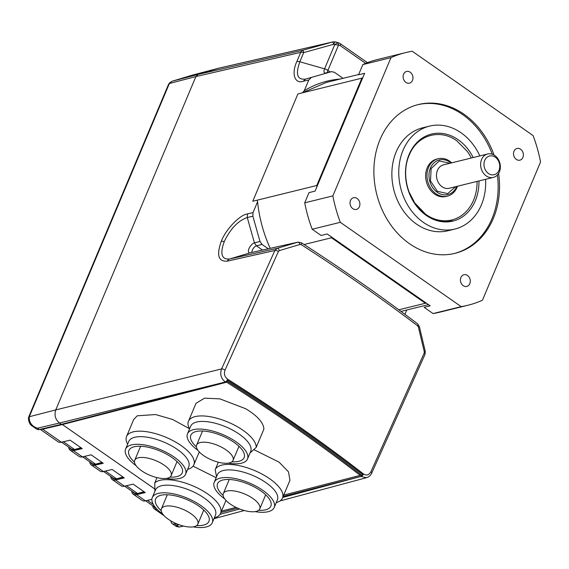 <?xml version="1.0" encoding="UTF-8"?>
<svg xmlns="http://www.w3.org/2000/svg" width="569" height="569" viewBox="0 0 569 569"><rect width="100%" height="100%" fill="white"/><g stroke="black" fill="none" stroke-linecap="round" stroke-linejoin="round"><path stroke-width="0.85" d="M227.074 381.194L226.654 382.212A952.961 387.162 22.5 0 1 295.901 428.151A952.961 387.162 22.5 0 1 360.205 475.371L360.625 474.354A952.961 387.162 -157.5 0 0 296.321 427.134A952.961 387.162 -157.5 0 0 227.074 381.194L226.583 381.322M498.608 173.431A76.623 61.893 -103.8 0 1 455.029 253.34A76.623 61.893 -103.8 0 1 409.481 243.703A76.623 61.893 -103.8 0 1 374.061 165.686A76.623 61.893 -103.8 0 1 418.379 104.547A76.623 61.893 -103.8 0 1 463.927 114.184A76.623 61.893 -103.8 0 1 494.084 155.074M492.277 154.242A76.623 61.893 76.2 0 0 462.547 114.525A76.623 61.893 76.2 0 0 417.689 104.724M405.903 82.398A6.024 4.865 -103.8 0 1 403.115 76.267A6.024 4.865 -103.8 0 1 406.6 71.459A6.024 4.865 -103.8 0 1 410.185 72.213A6.024 4.865 -103.8 0 1 412.966 78.351A6.024 4.865 -103.8 0 1 409.481 83.159A6.024 4.865 -103.8 0 1 405.903 82.398M352.83 208.659A6.024 4.865 -103.8 0 1 350.042 202.528A6.024 4.865 -103.8 0 1 353.527 197.72A6.024 4.865 -103.8 0 1 357.104 198.474A6.024 4.865 -103.8 0 1 359.893 204.612A6.024 4.865 -103.8 0 1 356.407 209.42A6.024 4.865 -103.8 0 1 352.83 208.659M463.23 285.666A6.024 4.865 -103.8 0 1 460.442 279.535A6.024 4.865 -103.8 0 1 463.927 274.727A6.024 4.865 -103.8 0 1 467.512 275.488A6.024 4.865 -103.8 0 1 470.293 281.619A6.024 4.865 -103.8 0 1 466.808 286.427A6.024 4.865 -103.8 0 1 463.23 285.666M516.303 159.405A6.024 4.865 -103.8 0 1 513.523 153.274A6.024 4.865 -103.8 0 1 517.008 148.466A6.024 4.865 -103.8 0 1 520.585 149.227A6.024 4.865 -103.8 0 1 523.373 155.358A6.024 4.865 -103.8 0 1 519.888 160.166A6.024 4.865 -103.8 0 1 516.303 159.405M485.592 179.306A53.009 42.817 -103.8 0 1 454.901 229.051L448.002 230.751A53.009 42.817 -103.8 0 1 416.494 224.086A53.009 42.817 -103.8 0 1 391.984 170.11A53.009 42.817 -103.8 0 1 422.646 127.812L429.545 126.112A53.009 42.817 -103.8 0 1 461.054 132.783A53.009 42.817 -103.8 0 1 479.831 155.913M454.901 229.051A53.009 42.817 -103.8 0 1 423.386 222.387A53.009 42.817 -103.8 0 1 398.883 168.417A53.009 42.817 -103.8 0 1 429.545 126.112M473.202 157.549A44.816 36.203 76.2 0 0 458.145 139.704A44.816 36.203 76.2 0 0 409.104 154.483A44.816 36.203 76.2 0 0 426.302 215.459A44.816 36.203 76.2 0 0 478.963 180.942M471.317 158.011A43.464 35.107 76.2 0 0 467.313 151.425L456.971 140.948C439.865 128.181 416.935 135.18 409.132 155.337C400.469 174.861 408.606 203.432 426.188 215.11C434.695 220.921 443.457 222.842 452.483 220.879C443.358 222.699 434.56 220.665 426.089 214.769L414.709 202.877A43.464 35.107 76.2 0 0 426.003 214.506A43.464 35.107 76.2 0 0 477.078 181.404M499.39 171.902A12.049 9.73 -103.8 0 1 493.373 177.393A12.049 9.73 -103.8 0 1 482.989 172.528A12.049 9.73 -103.8 0 1 481.587 159.484A12.049 9.73 -103.8 0 1 487.605 154A12.049 9.73 -103.8 0 1 497.982 158.865A12.049 9.73 -103.8 0 1 499.39 171.902M498.992 170.323A9.637 7.788 -103.8 0 1 488.444 173.502A9.637 7.788 -103.8 0 1 484.745 160.387A9.637 7.788 -103.8 0 1 495.293 157.208A9.637 7.788 -103.8 0 1 498.992 170.323M456.793 186.404A17.831 14.403 -103.8 0 1 456.779 186.433A17.831 14.403 -103.8 0 1 437.269 192.315A17.831 14.403 -103.8 0 1 430.427 168.054A17.831 14.403 -103.8 0 1 451.032 163.004M451.694 162.841A19.275 15.569 76.2 0 0 438.166 158.73A19.275 15.569 76.2 0 0 428.528 167.514A19.275 15.569 76.2 0 0 430.783 188.375A19.275 15.569 76.2 0 0 447.383 196.163A19.275 15.569 76.2 0 0 457.021 187.386A19.275 15.569 76.2 0 0 457.455 186.241M447.383 196.163L446.06 196.49A19.275 15.569 -103.8 0 1 429.453 188.702A19.275 15.569 -103.8 0 1 427.198 167.841A19.275 15.569 -103.8 0 1 436.836 159.057L438.166 158.73M177.293 507.306A19.759 7.888 22.8 0 1 197.834 524.134A19.759 7.888 22.8 0 1 181.952 525.649A19.759 7.888 22.8 0 1 161.411 508.828A19.759 7.888 22.8 0 1 177.293 507.306M161.183 510.642A28.912 11.544 22.8 0 1 155.622 498.963A28.912 11.544 22.8 0 1 178.865 496.744A28.912 11.544 22.8 0 1 208.93 521.375A28.912 11.544 22.8 0 1 196.696 525.571M162.741 514.099A32.525 12.987 22.8 0 1 152.293 497.562L155.501 489.923A32.525 12.987 22.8 0 1 181.653 487.434A32.525 12.987 22.8 0 1 215.473 515.137L212.265 522.776A32.525 12.987 22.8 0 1 193.14 526.88M152.293 497.562A32.525 12.987 22.8 0 1 178.446 495.066A32.525 12.987 22.8 0 1 212.265 522.776M156.987 477.619L154.782 482.868A36.501 14.574 22.8 0 1 182.599 482.228A36.501 14.574 22.8 0 1 220.552 513.316A36.501 14.574 22.8 0 1 214.733 517.754L214.321 517.882M154.782 482.868L154.882 491.396M216.149 477.704L193.069 466.153M136.574 458.443A19.759 7.888 22.8 0 1 158.822 462.021A19.759 7.888 22.8 0 1 171.127 475.648A19.759 7.888 22.8 0 1 169.256 477.533A19.759 7.888 22.8 0 1 147.015 473.956A19.759 7.888 22.8 0 1 134.704 460.335A19.759 7.888 22.8 0 1 136.574 458.443M134.483 462.149A28.912 11.544 22.8 0 1 128.914 450.47A28.912 11.544 22.8 0 1 131.652 447.703A28.912 11.544 22.8 0 1 164.206 452.945A28.912 11.544 22.8 0 1 182.222 472.882A28.912 11.544 22.8 0 1 179.484 475.648A28.912 11.544 22.8 0 1 169.989 477.078M136.034 465.606A32.525 12.987 22.8 0 1 125.585 449.069L128.793 441.437A32.525 12.987 22.8 0 1 131.873 438.322A32.525 12.987 22.8 0 1 168.502 444.218A32.525 12.987 22.8 0 1 188.766 466.644L185.558 474.283A32.525 12.987 22.8 0 1 182.478 477.391A32.525 12.987 22.8 0 1 166.433 478.387M125.585 449.069A32.525 12.987 22.8 0 1 128.665 445.961A32.525 12.987 22.8 0 1 165.287 451.85A32.525 12.987 22.8 0 1 185.558 474.283M127.641 444.176L127.442 443.799A36.501 14.574 22.8 0 1 126.538 436.537A36.501 14.574 22.8 0 1 129.995 433.045A36.501 14.574 22.8 0 1 171.098 439.652A36.501 14.574 22.8 0 1 193.844 464.823A36.501 14.574 22.8 0 1 190.387 468.315A36.501 14.574 22.8 0 1 188.026 469.261L187.614 469.389M189.42 428.663L172.528 419.445L155.607 414.552L137.243 415.804L133.751 419.381L126.538 436.537M236.064 491.289A19.759 7.888 22.8 0 1 259.756 508.885A19.759 7.888 22.8 0 1 247.017 511.168A19.759 7.888 22.8 0 1 223.325 493.572A19.759 7.888 22.8 0 1 236.064 491.289M223.105 495.393A28.912 11.544 22.8 0 1 217.543 483.714A28.912 11.544 22.8 0 1 236.185 480.371A28.912 11.544 22.8 0 1 270.851 506.118A28.912 11.544 22.8 0 1 258.611 510.315M224.655 498.849A32.525 12.987 22.8 0 1 214.207 482.313L217.422 474.674A32.525 12.987 22.8 0 1 238.39 470.912A32.525 12.987 22.8 0 1 277.388 499.881L274.18 507.52A32.525 12.987 22.8 0 1 255.054 511.623M214.207 482.313A32.525 12.987 22.8 0 1 235.182 478.55A32.525 12.987 22.8 0 1 274.18 507.52M218.34 462.227L215.189 469.724A36.501 14.574 22.8 0 1 238.703 465.556A36.501 14.574 22.8 0 1 282.466 498.067A36.501 14.574 22.8 0 1 276.648 502.505L276.235 502.626M215.189 469.724L216.547 476.758M282.466 498.067L289.948 480.264L288.504 471.865L279.073 462.149L253.902 449.659M189.562 428.926L189.356 428.542A36.501 14.574 22.8 0 1 188.46 421.28A36.501 14.574 22.8 0 1 237.998 427.091A36.501 14.574 22.8 0 1 256.228 447.362L263.895 429.118C263.554 422.689 257.494 415.896 245.716 408.748L219.968 398.89L204.577 398.144L196.006 403.329L188.46 421.28M206.234 457.248A19.759 7.888 22.8 0 1 196.618 445.079A19.759 7.888 22.8 0 1 223.432 448.223A19.759 7.888 22.8 0 1 233.048 460.392A19.759 7.888 22.8 0 1 206.234 457.248M196.397 446.9A28.912 11.544 22.8 0 1 190.835 435.221A28.912 11.544 22.8 0 1 230.075 439.823A28.912 11.544 22.8 0 1 244.144 457.625A28.912 11.544 22.8 0 1 231.903 461.822M197.948 450.356A32.525 12.987 22.8 0 1 187.5 433.82L190.715 426.181A32.525 12.987 22.8 0 1 234.855 431.359A32.525 12.987 22.8 0 1 250.687 451.395L247.472 459.027A32.525 12.987 22.8 0 1 228.347 463.13M187.5 433.82A32.525 12.987 22.8 0 1 231.647 438.998A32.525 12.987 22.8 0 1 247.472 459.027M170.913 520.927A12.049 5.228 -55.1 0 0 172.123 523.587A12.049 5.228 -55.1 0 0 174.676 523.907L176.127 523.565M174.676 523.907L176.561 525.223L176.283 526.489L179.207 527.058L176.561 525.223L178.915 524.668M32.639 426.288L37.462 428.194C31.828 426.316 29.09 422.532 29.247 416.842A3.371 2.148 -169.6 0 0 28.457 417.923L28.457 417.923C28.528 421.97 29.922 424.759 32.639 426.288L36.793 429.19A12.049 5.228 -55.1 0 0 39.346 429.51L61.352 424.339L225.402 382.048L227.508 380.234C275.993 410.832 321.101 442.298 362.844 474.631L360.732 476.445L283.149 496.445M28.478 417.81A3.371 2.176 13.1 0 1 28.5 417.696L28.5 417.696A3.371 2.176 13.1 0 1 29.161 416.757L55.762 409.915C54.112 415.157 55.342 419.524 59.461 423.023L37.462 428.194L39.346 429.51M28.457 417.923L29.161 416.757A3.855 1.536 22.8 0 1 29.296 416.714L169.021 84.319A3.855 1.536 -157.2 0 0 168.339 84.802L169.363 83.06A3.855 0.533 -141.6 0 0 169.519 83.472L169.021 84.319M171.802 81.339L169.519 83.472L195.892 76.566L198.147 74.411L218.788 68.195L332.893 41.907A4.822 3.905 -103 0 1 333.1 41.85L218.894 68.159L192.457 75.101M192.735 75.023L172.158 81.218L198.147 74.411L302.978 50.193L303.69 52.597A4.822 1.92 -157.2 0 0 300.724 52.341A4.822 3.883 -103 0 1 302.978 50.193L332.893 41.907L333.612 44.311L334.743 44.645L337.396 42.789A2.895 1.693 85.5 0 1 338.555 45.058L334.743 44.645L324.572 68.842A5.868 2.546 -55.1 0 0 325.845 72.974L326.25 72.882M237.7 508.167L220.893 512.498M362.844 474.631L360.227 475.307M61.352 424.339L59.461 423.023L225.345 382.012A2.895 1.024 -57.8 0 0 227.707 379.239C276.385 409.95 321.663 441.53 363.541 473.991A2.895 1.472 127.8 0 1 360.774 476.481L282.729 497.448M358.676 74.489L326.343 82.448L302.352 92.811L304.244 90.777L308.782 79.98L303.227 81.267L305.468 79.112C297.253 80.03 295.368 74.247 299.835 61.779A4.822 1.92 -157.2 0 0 296.862 61.523L300.724 52.341L195.892 76.566L55.762 409.915L221.597 368.911L274.87 250.495L277.174 248.333L298.071 242.131M250.026 452.96L256.228 447.362M361.884 78.159L297.886 93.942L252.778 201.255L316.755 185.515L361.884 78.159A120.087 97.007 -103.8 0 1 362.823 77.562L364.622 73.294L358.548 74.788L362.844 64.582L390.974 57.654L332.865 195.892L304.728 202.827A130.109 105.101 76.2 0 0 312.182 229.243L321.101 235.466L327.168 233.973L426.473 303.241A120.087 97.007 -103.8 0 1 425.363 303.256L331.492 237.778A120.087 97.007 -103.8 0 1 330.909 236.583M304.728 202.827L309.017 192.621L315.084 191.127L316.883 186.852A120.087 97.007 -103.8 0 1 316.755 185.515M316.883 186.852L362.823 77.562M331.492 237.778L304.109 244.528M425.363 303.256L398.826 309.799M433.059 313.562L461.189 306.634A130.109 105.101 76.2 0 0 467.825 305.276L439.695 312.203A130.109 105.101 76.2 0 1 433.059 313.562L424.14 307.338L430.207 305.845L426.473 303.241M408.784 191.44L414.709 202.877M454.339 253.504A76.623 61.893 76.2 0 0 497.391 175.01M467.825 305.276A130.109 105.101 76.2 0 0 482.441 300.233L540.55 161.987A130.109 105.101 76.2 0 0 533.096 135.571L412.219 51.253A130.109 105.101 76.2 0 0 405.59 52.611L377.453 59.539A130.109 105.101 76.2 0 0 362.844 64.582M405.59 52.611A130.109 105.101 76.2 0 0 390.974 57.654M461.189 306.634L340.312 222.315A130.109 105.101 -103.8 0 1 332.865 195.892M340.312 222.315L312.182 229.243M337.396 42.789L338.441 42.775L335.532 41.921A4.822 1.287 106.3 0 0 333.612 44.311L303.69 52.597L299.835 61.779L324.572 68.842A4.822 1.92 -157.2 0 1 327.9 70.4L338.555 45.058L340.162 45.57L365.682 63.365M367.474 62.661L340.162 43.607A2.895 1.252 124.9 0 1 340.162 45.57M340.162 43.607L338.555 42.81M360.732 476.445L366.472 477.704C368.975 476.922 370.732 475.371 371.735 473.059L424.965 354.487A2.895 1.124 -156.9 0 0 424.161 353.129L424.268 351.67L425.235 351.244L424.965 354.487M225.402 382.048L225.345 382.012C220.978 378.541 219.726 374.174 221.597 368.911A2.895 0.953 -154.7 0 1 225.054 370.056C223.717 373.776 224.599 376.842 227.707 379.239M363.541 473.991C366.507 475.833 368.954 475.094 370.896 471.786A2.895 0.953 25.2 0 1 371.735 473.059M424.268 351.67L418.379 327.026L419.36 326.62L425.235 351.244M418.379 327.026L417.632 325.831A2.895 1.444 -52.8 0 0 417.561 323.811L419.36 326.62M417.632 325.831C381.28 298.241 342.495 271.185 301.286 244.677A2.895 1.06 -57.3 0 0 301.378 242.771L301.378 242.771C342.524 269.237 381.251 296.25 417.561 323.811M301.286 244.677L300.005 244.464A2.895 1.558 -106.6 0 0 297.772 242.202L250.196 252.807A4.822 3.926 -102.6 0 1 250.424 252.75A4.822 3.926 -102.6 0 1 250.652 252.707M300.005 244.464L279.358 250.588A2.895 1.508 -106.5 0 0 277.174 248.333L229.634 258.995C221.611 259.706 219.819 253.909 224.243 241.597C230.438 228.724 238.112 220.701 247.28 217.536L254.428 242.878L259.997 241.462L262.017 244.414L268.269 248.774M406.75 309.998L404.929 314.316M370.896 471.786L424.161 353.129M343.071 78.33L334.38 72.27L331.563 71.651L326.051 72.924M225.054 370.056L278.412 251.462L279.358 250.588M278.412 251.462A2.895 1.124 -156.8 0 0 274.87 250.495L227.365 261.15C218.368 261.84 216.334 255.239 221.27 241.341C225.516 229.741 239.876 214.698 247.458 213.93L253.041 212.586L252.871 216.192L259.997 241.462M270.211 248.34A121.176 97.882 -103.8 0 1 257.579 201.789L257.195 200.238M304.244 90.777A121.176 97.882 -103.8 0 1 340.162 79.048M331.357 71.708L305.468 79.112L331.357 71.708M253.041 212.586L257.579 201.789M308.782 79.98L311.037 77.832M68.657 447.12A15.662 6.792 -55.1 0 0 70.207 450.257A15.662 6.792 -55.1 0 0 73.529 450.662L82.242 448.621L70.129 440.171L61.416 442.22A15.662 6.792 124.9 0 1 58.102 441.807L40.186 429.311M81.253 447.931L73.963 449.645A14.46 6.266 124.9 0 1 70.897 449.268A14.46 6.266 124.9 0 1 69.859 447.952M70.492 448.4L71.196 449.446M70.207 450.257L79.112 456.466A15.662 6.792 124.9 0 0 82.427 456.879L91.14 454.83L103.252 463.28L94.539 465.321A15.662 6.792 -55.1 0 1 91.218 464.909A15.662 6.792 -55.1 0 1 89.674 461.772M102.264 462.59L94.973 464.304A14.46 6.266 124.9 0 1 91.908 463.92A14.46 6.266 124.9 0 1 90.869 462.611M91.509 463.052L92.214 464.105M91.218 464.909L100.123 471.125A15.662 6.792 124.9 0 0 103.444 471.53L112.157 469.489L124.262 477.932L115.55 479.98A15.662 6.792 -55.1 0 1 112.235 479.567A15.662 6.792 -55.1 0 1 110.685 476.431M123.281 477.249L115.984 478.956A14.46 6.266 124.9 0 1 112.925 478.579A14.46 6.266 124.9 0 1 111.88 477.263M112.52 477.711L113.224 478.764M112.235 479.567L121.133 485.777A15.662 6.792 124.9 0 0 124.455 486.189L133.167 484.141L145.273 492.59L136.56 494.632A15.662 6.792 -55.1 0 1 133.246 494.226A15.662 6.792 -55.1 0 1 131.695 491.09M144.291 491.901L136.994 493.615A14.46 6.266 124.9 0 1 133.935 493.238A14.46 6.266 124.9 0 1 132.89 491.922M133.53 492.37L134.234 493.415M133.246 494.226L142.15 500.436A15.662 6.792 124.9 0 0 145.465 500.848L151.88 499.34M152.705 505.741A15.662 6.792 -55.1 0 0 154.256 508.878A15.662 6.792 -55.1 0 0 157.172 509.376M156.233 508.387A14.46 6.266 124.9 0 1 154.946 507.889A14.46 6.266 124.9 0 1 153.907 506.581M154.54 507.022L155.245 508.074M360.205 475.371L283.718 495.087M236.021 507.384L221.469 511.14M40.477 429.239A15.662 6.792 -55.1 0 0 42.718 429.175L62.405 424.559A1.686 0.733 124.9 0 1 62.405 424.559L226.654 382.212M155.806 507.904L145.628 500.805M137.072 493.593L134.761 493.223L124.618 486.154M143.985 491.694L137.591 493.479M116.062 478.942L113.75 478.572L103.608 471.495M122.975 477.035L116.574 478.821M95.051 464.283L92.74 463.913L82.597 456.836M101.965 462.377L95.564 464.162L84.418 456.409M74.041 449.624L71.722 449.254L61.58 442.177M80.947 447.725L74.553 449.51L63.401 441.75M262.017 244.414L256.441 245.822L254.428 242.878A5.868 2.546 -55.1 0 0 249.002 248.617A5.868 2.546 -55.1 0 0 250.196 252.807L229.634 258.995A4.822 3.891 -102.6 0 0 227.365 261.15M455.741 186.66L447.625 193.624L437.291 191.269L430.484 180.949L431.138 168.552L439.247 160.949L449.979 163.267M487.605 154L443.479 164.868A12.049 9.73 76.2 0 0 437.454 170.351A12.049 9.73 76.2 0 0 438.863 183.396A12.049 9.73 76.2 0 0 449.24 188.261L493.373 177.393M239.72 508.999L220.025 514.291M251.875 252.43A4.46 1.935 124.9 0 1 253.255 248.518A4.46 1.935 124.9 0 1 256.441 245.822L262.508 250.054M327.467 72.597A4.46 1.935 124.9 0 1 327.9 70.4L330.155 71.979M247.458 213.93L247.28 217.536L252.871 216.192M221.27 241.341A4.822 1.92 22.8 0 1 224.243 241.597M303.227 81.267C294.699 84.29 291.207 73.465 296.862 61.523M82.427 456.879L73.529 450.662M103.444 471.53L94.539 465.321M124.455 486.189L115.55 479.98M145.465 500.848L136.56 494.632M61.416 442.22L42.718 429.175M154.704 488.942L62.405 424.559L154.704 488.927M153.338 504.483L147.449 500.379M137.563 493.479L126.439 485.72M116.553 478.828L105.429 471.068M203.759 510.052L197.834 524.134M220.552 513.316L225.971 500.414M177.051 461.566L171.127 475.648M193.844 464.823L199.264 451.928M265.673 494.802L259.756 508.885M202.543 430.996L196.618 445.079M172.123 523.587L176.283 526.489M218.894 68.159L192.5 75.087L172.08 81.239L169.363 83.06M28.848 416.643L168.339 84.802M183.503 526.062L179.207 527.058M238.966 446.309L233.048 460.392M229.25 479.489L223.325 493.572M140.621 446.252L134.704 460.335M167.329 494.746L161.411 508.828M401.01 311.414L428.485 304.643M335.532 41.921L333.1 41.85M301.378 242.771L298 242.145L250.424 252.75M213.987 518.665L244.3 510.521M280.076 500.912L366.472 477.704M164.185 515.806L154.256 508.878"/></g></svg>
